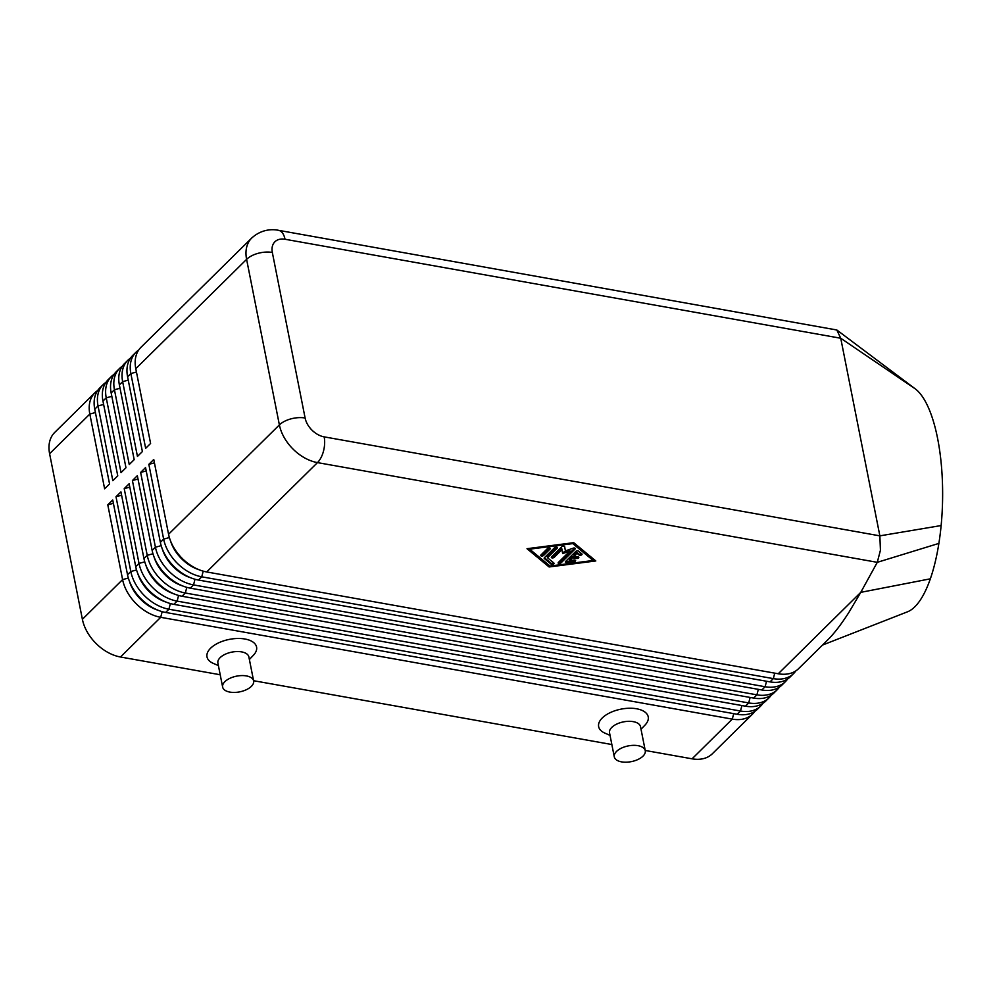 <?xml version="1.0" encoding="UTF-8"?>
<svg xmlns="http://www.w3.org/2000/svg" width="992" height="992" viewBox="0 0 992 992"><rect width="100%" height="100%" fill="white"/><g stroke="black" fill="none" stroke-linecap="round" stroke-linejoin="round"><path stroke-width="1.49" d="M132.643 587.909L133.449 589.31A33.48 22.878 45.4 0 0 141.112 599.156A33.48 22.878 45.4 0 0 150.04 606.112L151.416 606.943A37.907 25.904 -134.6 0 1 141.31 599.069A37.907 25.904 -134.6 0 1 132.643 587.909A37.907 25.904 -134.6 0 1 127.522 574.752L112.728 499.98L107.793 504.841L122.599 579.601A37.907 25.904 45.4 0 0 136.388 603.917A37.907 25.904 45.4 0 0 160.704 617.309L732.282 719.126A37.907 25.904 45.4 0 0 752.568 714.066A37.907 25.904 45.4 0 0 752.878 713.744A37.907 25.904 45.4 0 0 754.788 711.388M757.801 708.883A37.907 25.904 -134.6 0 1 757.491 709.206A37.907 25.904 -134.6 0 1 737.217 714.265L165.627 612.448A37.907 25.904 -134.6 0 1 151.416 606.943M128.352 578.063L122.599 579.601L82.386 619.293A37.907 25.904 45.4 0 0 96.174 643.61A37.907 25.904 45.4 0 0 120.478 657.002L160.704 617.309L162.167 611.655M733.708 713.645L732.282 719.126L692.069 758.818A37.907 25.904 45.4 0 0 712.343 753.759L752.568 714.066M158.1 610.266A33.48 22.878 -134.6 0 1 140.79 599.478A33.48 22.878 -134.6 0 1 129.406 581.188M827.415 640.2L828.047 639.58C834.322 633.342 841.303 624.241 848.966 612.287L860.771 592.348L930.347 578.82A113.708 38.403 91 0 1 907.444 611.828A113.708 38.403 91 0 1 907.246 611.903M798.845 668.385A37.907 25.904 -134.6 0 1 798.535 668.707A37.907 25.904 -134.6 0 1 778.249 673.766L206.671 571.95A37.907 25.904 -134.6 0 1 192.46 566.444A37.907 25.904 -134.6 0 1 182.354 558.57A37.907 25.904 -134.6 0 1 173.687 547.41A37.907 25.904 -134.6 0 1 168.566 534.254L153.76 459.482L148.837 464.343L163.643 539.115A37.907 25.904 45.4 0 0 177.432 563.419A37.907 25.904 45.4 0 0 201.748 576.811L773.326 678.627A37.907 25.904 45.4 0 0 793.6 673.568A37.907 25.904 45.4 0 0 793.922 673.246A37.907 25.904 45.4 0 0 795.832 670.89M140.852 579.812L141.658 581.2A33.48 22.878 45.4 0 0 149.321 591.058A33.48 22.878 45.4 0 0 158.249 598.015L159.625 598.846A37.907 25.904 -134.6 0 1 149.519 590.959A37.907 25.904 -134.6 0 1 140.852 579.812A37.907 25.904 -134.6 0 1 135.73 566.643L120.937 491.883L116.002 496.732L130.808 571.504A37.907 25.904 45.4 0 0 144.596 595.82A37.907 25.904 45.4 0 0 168.913 609.212L740.491 711.028A37.907 25.904 45.4 0 0 760.777 705.969A37.907 25.904 45.4 0 0 761.087 705.647A37.907 25.904 45.4 0 0 762.997 703.291M766.01 700.786A37.907 25.904 -134.6 0 1 765.7 701.108A37.907 25.904 -134.6 0 1 745.414 706.168L173.836 604.351A37.907 25.904 -134.6 0 1 159.625 598.846M166.309 602.169A33.48 22.878 -134.6 0 1 148.998 591.381A33.48 22.878 -134.6 0 1 137.615 573.078M149.06 571.714L149.866 573.103A33.48 22.878 45.4 0 0 157.53 582.949A33.48 22.878 45.4 0 0 166.458 589.918L167.834 590.736A37.907 25.904 -134.6 0 1 157.728 582.862A37.907 25.904 -134.6 0 1 149.06 571.714A37.907 25.904 -134.6 0 1 143.939 558.546L129.134 483.774L124.211 488.634L139.016 563.406A37.907 25.904 45.4 0 0 152.805 587.723A37.907 25.904 45.4 0 0 177.122 601.115L748.7 702.931A37.907 25.904 45.4 0 0 768.986 697.872A37.907 25.904 45.4 0 0 769.296 697.55A37.907 25.904 45.4 0 0 771.206 695.194M774.219 692.689A37.907 25.904 -134.6 0 1 773.909 693.011A37.907 25.904 -134.6 0 1 753.622 698.07L182.044 596.254A37.907 25.904 -134.6 0 1 167.834 590.736M174.518 594.072A33.48 22.878 -134.6 0 1 157.207 583.284A33.48 22.878 -134.6 0 1 145.824 564.981M157.269 563.617L158.075 565.006A33.48 22.878 45.4 0 0 165.738 574.852A33.48 22.878 45.4 0 0 174.666 581.808L176.043 582.639A37.907 25.904 -134.6 0 1 165.937 574.765A37.907 25.904 -134.6 0 1 157.269 563.617A37.907 25.904 -134.6 0 1 152.148 550.448L137.342 475.676L132.42 480.537L147.225 555.309A37.907 25.904 45.4 0 0 161.014 579.626A37.907 25.904 45.4 0 0 185.33 593.005L756.908 694.834A37.907 25.904 45.4 0 0 777.195 689.762A37.907 25.904 45.4 0 0 777.505 689.44A37.907 25.904 45.4 0 0 779.414 687.096M782.428 684.579A37.907 25.904 -134.6 0 1 782.118 684.902A37.907 25.904 -134.6 0 1 761.831 689.973L190.253 588.144A37.907 25.904 -134.6 0 1 176.043 582.639M182.726 585.974A33.48 22.878 -134.6 0 1 165.404 575.174A33.48 22.878 -134.6 0 1 154.033 556.884M165.478 555.52L166.284 556.909A33.48 22.878 45.4 0 0 173.947 566.754A33.48 22.878 45.4 0 0 182.875 573.711L184.252 574.542A37.907 25.904 -134.6 0 1 174.146 566.668A37.907 25.904 -134.6 0 1 165.478 555.52A37.907 25.904 -134.6 0 1 160.357 542.351L145.551 467.579L140.628 472.44L155.434 547.212A37.907 25.904 45.4 0 0 169.223 571.528A37.907 25.904 45.4 0 0 193.539 584.908L765.117 686.737A37.907 25.904 45.4 0 0 785.391 681.665A37.907 25.904 45.4 0 0 785.714 681.343A37.907 25.904 45.4 0 0 787.623 678.999M790.636 676.482A37.907 25.904 -134.6 0 1 790.326 676.804A37.907 25.904 -134.6 0 1 770.04 681.876L198.462 580.047A37.907 25.904 -134.6 0 1 184.252 574.542M190.935 577.865A33.48 22.878 -134.6 0 1 173.612 567.077A33.48 22.878 -134.6 0 1 162.242 548.787M173.687 547.41L174.493 548.812A33.48 22.878 45.4 0 0 182.156 558.657A33.48 22.878 45.4 0 0 191.084 565.614L192.46 566.444M199.144 569.768A33.48 22.878 -134.6 0 1 181.821 558.98A33.48 22.878 -134.6 0 1 170.45 540.69M97.65 390.538A37.907 25.904 45.4 0 0 94.947 392.72A37.907 25.904 45.4 0 0 94.637 393.043A37.907 25.904 45.4 0 0 89.826 414.048L104.631 488.82L109.554 483.96L94.748 409.188A37.907 25.904 -134.6 0 1 99.56 388.182A37.907 25.904 -134.6 0 1 99.882 387.86A37.907 25.904 -134.6 0 1 100.204 387.55M55.056 432.09A37.907 25.904 45.4 0 0 54.734 432.413A37.907 25.904 45.4 0 0 54.411 432.735A37.907 25.904 45.4 0 0 49.6 453.728L89.826 414.048L95.406 412.548M138.694 350.04A37.907 25.904 45.4 0 0 135.991 352.222A37.907 25.904 45.4 0 0 135.681 352.544A37.907 25.904 45.4 0 0 130.857 373.55L145.663 448.322L150.598 443.461L135.792 368.689A37.907 25.904 -134.6 0 1 140.604 347.684A37.907 25.904 -134.6 0 1 140.914 347.361A37.907 25.904 -134.6 0 1 141.248 347.051M130.485 358.137A37.907 25.904 45.4 0 0 127.782 360.319A37.907 25.904 45.4 0 0 127.472 360.642A37.907 25.904 45.4 0 0 122.648 381.647L137.454 456.419L142.389 451.558L127.584 376.786A37.907 25.904 -134.6 0 1 132.395 355.781A37.907 25.904 -134.6 0 1 132.705 355.458A37.907 25.904 -134.6 0 1 133.04 355.148M122.276 366.234A37.907 25.904 45.4 0 0 119.573 368.429A37.907 25.904 45.4 0 0 119.263 368.739A37.907 25.904 45.4 0 0 114.44 389.744L129.245 464.516L134.18 459.656L119.375 384.884A37.907 25.904 -134.6 0 1 124.186 363.89A37.907 25.904 -134.6 0 1 124.508 363.568A37.907 25.904 -134.6 0 1 124.831 363.246M114.068 374.331A37.907 25.904 45.4 0 0 111.364 376.526A37.907 25.904 45.4 0 0 111.054 376.848A37.907 25.904 45.4 0 0 106.243 397.842L121.036 472.614L125.972 467.753L111.166 392.981A37.907 25.904 -134.6 0 1 115.977 371.988A37.907 25.904 -134.6 0 1 116.3 371.665A37.907 25.904 -134.6 0 1 116.622 371.355M105.859 382.428A37.907 25.904 45.4 0 0 103.156 384.623A37.907 25.904 45.4 0 0 102.846 384.946A37.907 25.904 45.4 0 0 98.034 405.951L112.828 480.711L117.763 475.85L102.957 401.09A37.907 25.904 -134.6 0 1 107.768 380.085A37.907 25.904 -134.6 0 1 108.091 379.762A37.907 25.904 -134.6 0 1 108.413 379.452M836.814 329.989L278.504 230.318C273.073 229.127 261.9 228.792 251.732 238.018A37.907 25.904 45.4 0 0 251.41 238.34A37.907 25.904 45.4 0 0 246.599 259.346L279.384 424.911A37.907 25.904 45.4 0 0 293.173 449.215A37.907 25.904 45.4 0 0 317.477 462.607L877.288 562.328L880.425 550.25L879.867 535.854L840.732 338.247L836.814 329.989M614.284 756.846L609.534 732.815A15.798 8.01 -11.2 0 1 616.776 724.048A15.798 8.01 -11.2 0 1 633.231 721.643A15.798 8.01 -11.2 0 1 640.51 726.677L645.271 750.708A15.798 8.01 -11.2 0 1 638.017 759.463A15.798 8.01 -11.2 0 1 621.575 761.868A15.798 8.01 -11.2 0 1 614.284 756.846A15.798 8.01 -11.2 0 1 621.538 748.08A15.798 8.01 -11.2 0 1 637.992 745.674A15.798 8.01 -11.2 0 1 645.271 750.708M610.03 735.37L604.86 733.1A25.271 12.822 -11.2 0 1 604.351 716.15A25.271 12.822 -11.2 0 1 636.566 708.772A25.271 12.822 -11.2 0 1 644.936 725.164L641.018 729.232M253.63 680.946L248.868 656.902A15.798 8.01 168.8 0 0 241.589 651.88A15.798 8.01 168.8 0 0 225.134 654.286A15.798 8.01 168.8 0 0 217.893 663.04L222.642 687.072A15.798 8.01 168.8 0 0 229.933 692.106A15.798 8.01 168.8 0 0 246.376 689.7A15.798 8.01 168.8 0 0 253.63 680.946A15.798 8.01 168.8 0 0 246.351 675.912A15.798 8.01 168.8 0 0 229.896 678.317A15.798 8.01 168.8 0 0 222.642 687.072M218.389 665.595L213.218 663.338A25.271 12.822 -11.2 0 1 212.71 646.387A25.271 12.822 -11.2 0 1 244.925 639.009A25.271 12.822 -11.2 0 1 253.307 655.39M837.062 330.162L914.636 388.393A113.708 38.403 91 0 1 915.219 388.827A113.708 38.403 91 0 1 941.135 525.549A113.708 38.403 91 0 1 938.878 543.405A113.708 38.403 91 0 1 930.347 578.82M206.671 571.95L317.477 462.607A18.947 9.957 100.1 0 0 323.516 451.038A18.947 9.957 100.1 0 0 324.161 436.864L879.867 535.854L941.135 525.549M778.249 673.766L860.771 592.348L877.288 562.328L938.878 543.405M82.386 619.293L49.6 453.728M148.837 464.343L154.43 462.842M549.097 566.965L527.012 548.7L573.723 542.674L595.808 560.951L549.097 566.965L548.886 565.899L549.754 565.787M140.628 472.44L146.221 470.94M132.42 480.537L138.012 479.037M124.211 488.634L129.803 487.146M116.002 496.732L121.594 495.244M107.793 504.841L113.386 503.341M692.069 758.818L645.222 750.473M611.853 744.533L253.58 680.71M220.212 674.758L120.478 657.002M565.564 561.522L575.782 551.428A1.575 0.806 -11.2 0 1 578.472 551.081L581.882 553.896A1.575 0.806 -11.2 0 1 582.056 554.168A1.575 0.806 -11.2 0 1 580.965 555.185A1.575 0.806 -11.2 0 1 579.13 555.061L577.009 553.3L574.145 556.14L578.113 556.847A1.575 0.806 -11.2 0 1 578.832 557.343A1.575 0.806 -11.2 0 1 578.113 558.223A1.575 0.806 -11.2 0 1 576.464 558.459L572.496 557.752L569.631 560.592L574.12 560.009A1.575 0.806 -11.2 0 1 575.62 560.517A1.575 0.806 -11.2 0 1 574.021 561.646L566.841 562.576A1.575 0.806 -11.2 0 1 565.341 562.055A1.575 0.806 -11.2 0 1 565.564 561.522M565.638 561.447A1.575 0.806 168.8 0 0 566.618 561.509L573.81 560.579A1.575 0.806 168.8 0 0 575.1 560.071M569.631 560.592L569.42 559.513L572.285 556.686L576.253 557.392A1.575 0.806 168.8 0 0 578.324 556.896M572.496 557.752L572.285 556.686M574.145 556.14L573.922 555.074L576.798 552.234L578.919 553.995A1.575 0.806 168.8 0 0 581.597 553.66M577.009 553.3L576.798 552.234M543.604 555.433A1.575 0.806 -11.2 0 1 541.93 556.041A1.575 0.806 -11.2 0 1 540.739 555.508A1.575 0.806 -11.2 0 1 540.962 554.962L547.46 548.551A1.575 0.806 -11.2 0 1 549.134 547.944A1.575 0.806 -11.2 0 1 550.337 548.477A1.575 0.806 -11.2 0 1 550.101 549.022L543.604 555.433L543.393 554.367L549.816 548.03M541.037 554.888A1.575 0.806 168.8 0 0 543.393 554.367M593.166 560.48L572.768 543.616L529.654 549.171L550.052 566.035L593.166 560.48L592.956 559.414L572.855 542.785M529.654 549.171L529.505 548.378M572.768 543.616L572.62 542.822M527.942 548.576L548.886 565.899M593.104 560.207L594.667 560.009M544.397 557.74L554.615 547.658A1.575 0.806 -11.2 0 1 556.289 547.051A1.575 0.806 -11.2 0 1 557.479 547.584A1.575 0.806 -11.2 0 1 557.256 548.13L547.51 557.752L553.883 563.022A1.575 0.806 -11.2 0 1 554.057 563.295A1.575 0.806 -11.2 0 1 552.966 564.312A1.575 0.806 -11.2 0 1 551.143 564.188L544.348 558.57A1.575 0.806 -11.2 0 1 544.162 558.285A1.575 0.806 -11.2 0 1 544.397 557.74L550.932 563.121A1.575 0.806 168.8 0 0 553.61 562.786M547.51 557.752L547.299 556.686L556.971 547.138M554.193 557.33A1.575 0.806 -11.2 0 1 552.519 557.938A1.575 0.806 -11.2 0 1 551.316 557.392A1.575 0.806 -11.2 0 1 551.54 556.859L561.794 546.741A1.575 0.806 -11.2 0 1 563.468 546.133A1.575 0.806 -11.2 0 1 564.671 546.666L565.39 550.895L573.14 548.179A1.575 0.806 -11.2 0 1 575.261 548.551A1.575 0.806 -11.2 0 1 575.025 549.097L561.026 562.91A1.575 0.806 -11.2 0 1 559.352 563.518A1.575 0.806 -11.2 0 1 558.149 562.985A1.575 0.806 -11.2 0 1 558.372 562.439L569.916 551.056L562.638 553.61L561.968 549.642L554.193 557.33L553.982 556.252L561.757 548.576L561.968 549.642M551.626 556.772A1.575 0.806 168.8 0 0 553.982 556.252M562.464 552.532L569.706 549.99L569.916 551.056M558.446 562.365A1.575 0.806 168.8 0 0 560.815 561.844L574.74 548.105M565.39 550.895L564.622 546.53M165.627 612.448L168.913 609.212L170.376 603.558M741.917 705.548L740.491 711.028L737.217 714.265M127.522 574.752L130.808 571.504L136.561 569.966M173.836 604.351L177.122 601.115L178.585 595.448M750.126 697.45L748.7 702.931L745.414 706.168M135.73 566.643L139.016 563.406L144.77 561.869M182.044 596.254L185.33 593.005L186.794 587.351M758.334 689.341L756.908 694.834L753.622 698.07M143.939 558.546L147.225 555.309L152.966 553.772M190.253 588.144L193.539 584.908L195.002 579.254M766.543 681.244L765.117 686.737L761.831 689.973M152.148 550.448L155.434 547.212L161.175 545.674M198.462 580.047L201.748 576.811L203.211 571.156M774.752 673.146L773.326 678.627L770.04 681.876M160.357 542.351L163.643 539.115L169.384 537.565M324.161 436.864A18.947 12.946 -134.6 0 1 305.114 418.016L272.329 252.452A18.947 12.946 -134.6 0 1 285.026 239.258A18.947 9.957 -79.9 0 0 279.905 230.776A18.947 9.957 -79.9 0 0 278.504 230.318M305.114 418.016A18.947 9.61 168.8 0 0 290.991 418.86A18.947 9.61 168.8 0 0 279.384 424.911L168.566 534.254M272.329 252.452A18.947 9.61 168.8 0 0 258.218 253.295A18.947 9.61 168.8 0 0 246.599 259.346L135.792 368.689M285.026 239.258L840.732 338.247L915.219 388.827M136.45 372.05L130.857 373.55L127.584 376.786M128.241 380.147L122.648 381.647L119.375 384.884M120.032 388.244L114.44 389.744L111.166 392.981M111.823 396.354L106.243 397.842L102.957 401.09M94.748 409.188L98.034 405.951L103.614 404.451M566.841 562.576L566.618 561.509M574.021 561.646L573.81 560.579M576.464 558.459L576.253 557.392M579.13 555.061L578.919 553.995M550.101 549.022L549.915 548.068M551.143 564.188L550.932 563.121M557.256 548.13L557.07 547.175M561.026 562.91L560.815 561.844M575.025 549.097L574.839 548.13M828.047 639.58L798.535 668.707M760.777 705.969L757.491 709.206M768.986 697.872L765.7 701.108M777.195 689.762L773.909 693.011M785.391 681.665L782.118 684.902M793.6 673.568L790.326 676.804M94.947 392.72L54.734 432.413M135.991 352.222L132.705 355.458M251.732 238.018L140.914 347.361M127.782 360.319L124.508 363.568M119.573 368.429L116.3 371.665M111.364 376.526L108.091 379.762M103.156 384.623L99.882 387.86M249.376 659.469L253.295 655.39M822.48 645.073L907.444 611.828"/></g></svg>
